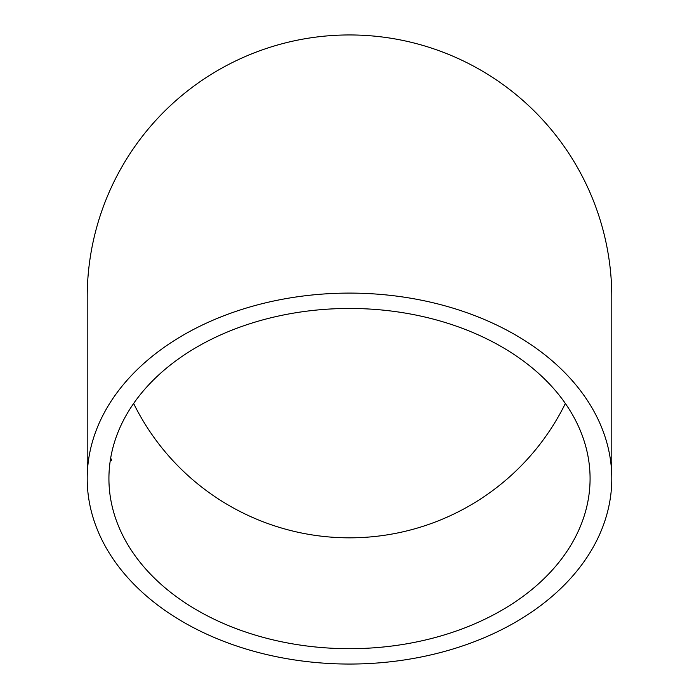 <?xml version="1.0" encoding="UTF-8"?>
<svg xmlns="http://www.w3.org/2000/svg" width="699" height="699" viewBox="0 0 699 699"><rect width="100%" height="100%" fill="white"/><g stroke="black" fill="none" stroke-linecap="round" stroke-linejoin="round"><path stroke-width="1.05" d="M349.5 293.099A262.3 185.471 180 0 0 87.2 478.579A262.3 185.471 180 0 0 349.5 664.05A262.3 185.471 180 0 0 611.8 478.579A262.3 185.471 180 0 0 349.5 293.099M611.8 478.579L611.8 297.25A262.3 262.3 0 0 0 349.5 34.95A262.3 262.3 0 0 0 87.2 297.25L87.2 478.579M133.64 403.472A240.578 240.578 0 0 0 565.36 403.472M349.5 648.689A240.578 170.11 180 0 0 590.078 478.579A240.578 170.11 180 0 0 349.5 308.46A240.578 170.11 180 0 0 108.922 478.579A240.578 170.11 180 0 0 349.5 648.689M111.062 458.824L111.421 460.798L111.552 459.479L111.071 459.479"/></g></svg>
